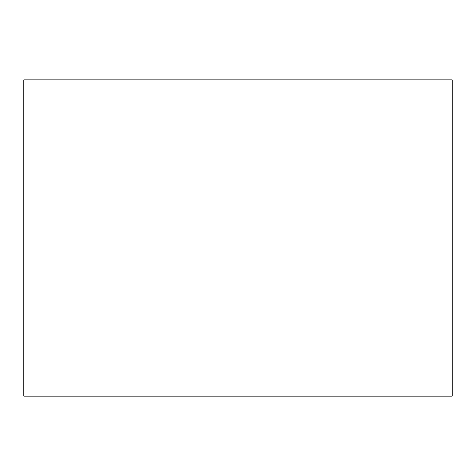 <?xml version="1.0" encoding="UTF-8"?>
<svg xmlns="http://www.w3.org/2000/svg" width="476" height="476" viewBox="0 0 476 476"><rect width="100%" height="100%" fill="white"/><g stroke="black" fill="none" stroke-linecap="round" stroke-linejoin="round"><path stroke-width="0.71" d="M23.8 79.849L23.8 396.151L452.2 396.151L452.2 79.849L23.8 79.849"/></g></svg>
